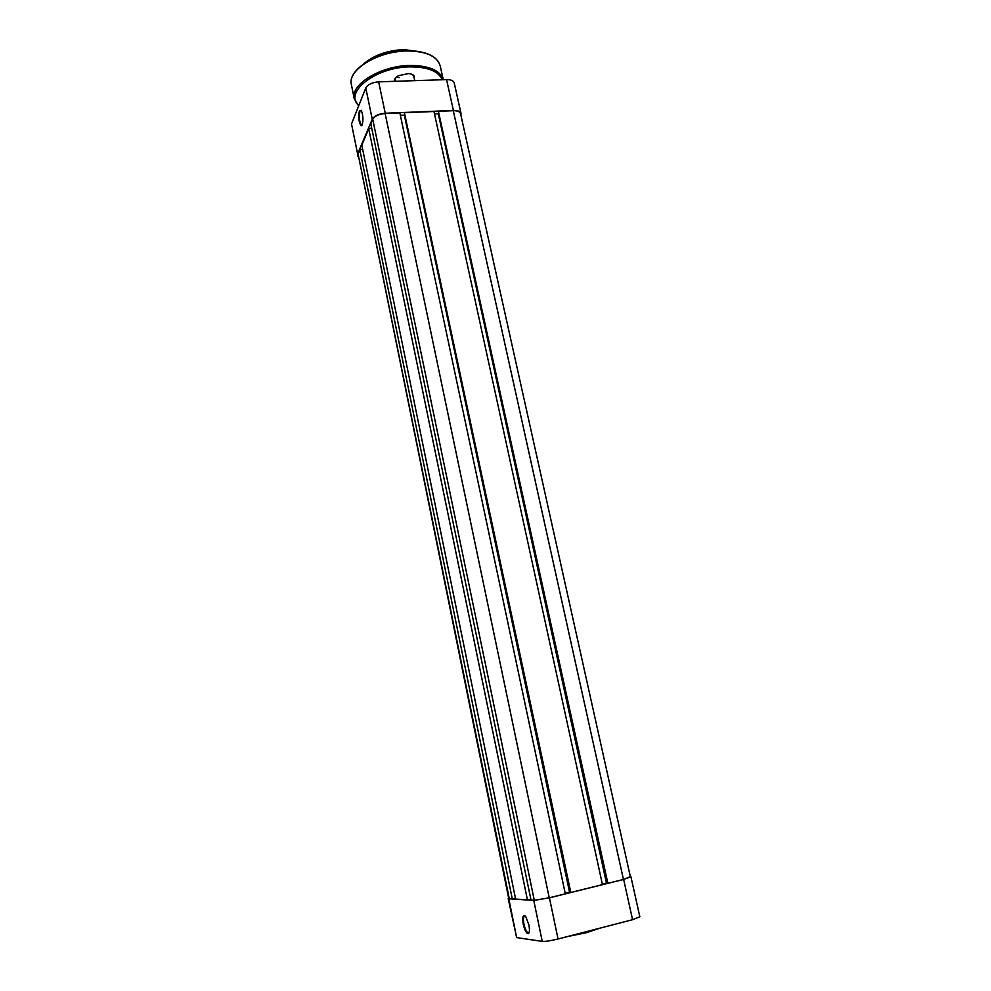 <?xml version="1.0" encoding="UTF-8"?>
<svg xmlns="http://www.w3.org/2000/svg" width="991" height="991" viewBox="0 0 991 991"><rect width="100%" height="100%" fill="white"/><g stroke="black" fill="none" stroke-linecap="round" stroke-linejoin="round"><path stroke-width="1.49" d="M362.248 124.742L361.368 125.746C358.829 122.946 358.172 117.954 359.374 110.757L361.306 110.472C363.09 115.055 363.4 119.812 362.248 124.742M361.17 110.274L359.931 111.165C358.816 116.814 359.275 121.459 361.319 125.077L362.062 125.114M365.778 87.988L351.52 123.949L357.615 153.977L372.257 119.279L365.778 87.988C367.81 84.47 372.108 82.414 378.661 81.844L385.239 113.247L453.407 110.459L446.569 79.602L378.661 81.844M446.569 79.602C450.942 79.59 453.482 80.667 454.2 82.848L461.013 113.507C460.332 111.413 457.792 110.397 453.407 110.459M357.615 153.977L351.52 123.949M385.239 113.247C378.649 113.854 374.325 115.873 372.257 119.279M357.441 155.438L358.185 156.739M460.865 115.092L461.013 113.507M358.073 153.952L508.73 898.478L512.26 898.862L359.832 149.79L358.073 153.952L509.275 898.664M515.444 898.193L512.26 898.862M362.632 149.121L359.832 149.79M361.814 145.107L515.617 899.072L527.423 899.853L368.726 128.743L361.814 145.107M530.817 899.147L527.423 899.853M371.699 128.025L368.726 128.743M385.127 113.507C378.847 114.089 374.709 116.009 372.727 119.254L370.82 123.776L531.015 900.076L534.285 900.299L549.237 897.809L565.304 893.832L399.856 112.9L385.127 113.507L549.237 897.809M565.192 893.312L569.552 892.234L404.353 115.105L400.352 115.278M570.184 892.259L569.552 892.234M404.737 114.287L404.353 115.105M404.563 113.457L570.816 892.47L404.563 113.457M404.91 112.689L433.971 111.5L602.454 884.641L570.816 892.47M438.728 112.813L438.282 113.692L606.467 883.105L602.342 884.121M438.282 113.692L434.479 113.854M607.198 883.117L606.467 883.105M438.555 112.057L607.867 883.303L438.555 112.057M438.939 111.302L453.271 110.707L623.438 879.451L607.867 883.303M623.438 879.451L630.412 876.985L460.542 113.631C459.886 111.624 457.458 110.658 453.271 110.707M394.492 81.324C394.022 79.379 395.322 77.521 398.37 75.737L408.602 73.532C413.049 74.077 414.932 75.7 414.238 78.4M414.733 80.655L413.817 76.443L411.897 74.263M396.388 77.075L399.162 77.608M395.669 77.769L395.112 81.299M523.248 924.244C522.146 916.514 523.013 914.049 525.862 916.848L528.884 924.913C529.801 929.967 529.578 932.89 528.24 933.695C526.357 933.423 524.697 930.276 523.248 924.244M525.143 915.994C523.397 915.82 522.988 918.521 523.942 924.132C524.933 928.53 526.209 931.416 527.757 932.766L529.107 932.642M623.649 879.451L549.423 897.821L558.044 938.997L632.568 919.71L623.649 879.451L630.338 876.663M508.668 898.18L516.645 937.585L542.238 941.388L533.765 900.423L508.779 898.787M533.765 900.423L549.423 897.821M630.957 876.874L639.839 916.786L632.568 919.71M558.044 938.997C550.723 940.781 545.459 941.586 542.238 941.388M516.645 937.585L508.197 898.589M372.727 119.254L534.285 900.299M364.453 63.337C374.511 55.062 387.568 50.491 403.61 49.637M419.106 51.544L403.82 49.798C388.063 50.615 375.081 55.038 364.849 63.077M356.71 70.113C368.169 58.605 384.756 52.164 406.471 50.801M406.682 50.975C377.571 51.173 347.16 70.237 351.384 84.619C347.16 69.915 377.546 50.937 406.57 50.739C425.833 50.863 437.031 55.868 440.165 65.74C437.118 56.041 425.957 51.111 406.682 50.975M442.209 79.751C438.505 71.141 427.691 66.855 409.754 66.868C375.453 67.14 343.505 92.522 358.804 105.579M358.631 106.037L354.27 98.753C350.096 84.631 380.643 65.778 409.803 65.456C429.004 65.505 440.165 70.262 443.262 79.714L440.165 65.74M406.62 50.801C415.737 50.64 423.318 51.928 429.4 54.666M403.758 49.637L419.565 51.631M586.362 932.704L567.459 936.557M576.328 934.265L595.009 929.434M599.642 928.233L586.437 932.692M362.099 125.052L361.319 125.077M394.814 80.544L394.975 81.312M363.784 63.796C373.917 55.199 387.221 50.454 403.709 49.575L420.37 51.767M354.27 98.753L351.384 84.619M529.182 932.407L527.757 932.766M528.624 932.989L528.24 933.695"/></g></svg>
